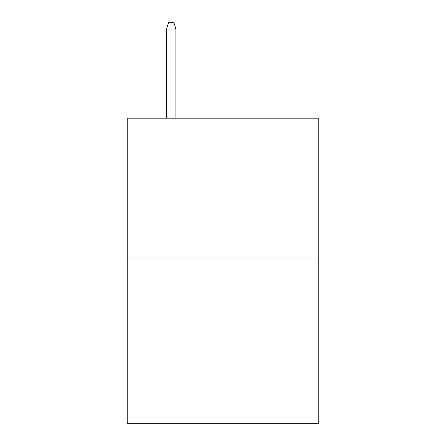 <?xml version="1.0" encoding="UTF-8"?>
<svg xmlns="http://www.w3.org/2000/svg" width="446" height="446" viewBox="0 0 446 446"><rect width="100%" height="100%" fill="white"/><g stroke="black" fill="none" stroke-linecap="round" stroke-linejoin="round"><path stroke-width="0.67" d="M318.795 258.005L318.795 118.196L127.205 118.196L127.205 423.7L318.795 423.7L318.795 258.005L127.205 258.005M175.88 118.196L175.88 29.029L166.559 29.029L166.559 118.196M166.559 29.029L168.633 22.3L173.806 22.3L175.88 29.029"/></g></svg>
